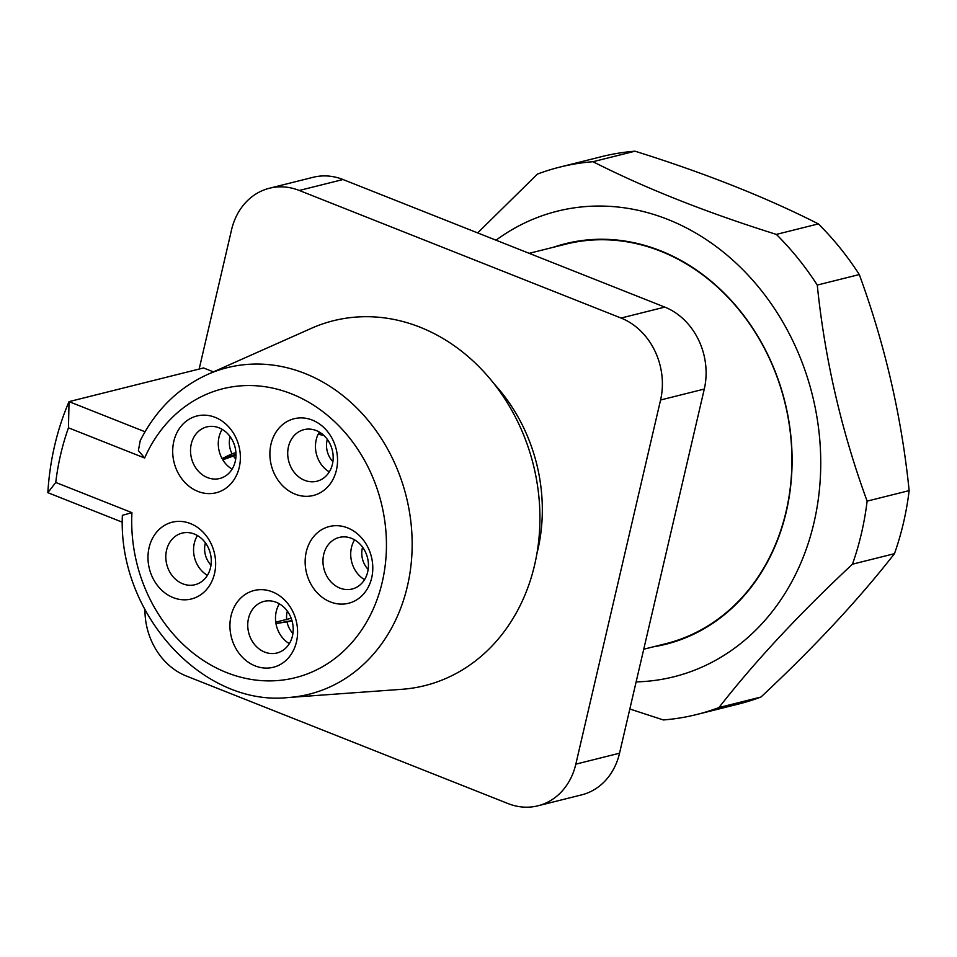 <?xml version="1.0" encoding="UTF-8"?>
<svg xmlns="http://www.w3.org/2000/svg" width="957" height="957" viewBox="0 0 957 957"><rect width="100%" height="100%" fill="white"/><g stroke="black" fill="none" stroke-linecap="round" stroke-linejoin="round"><path stroke-width="1.44" d="M316.241 430.554A26.593 22.478 -104.1 0 0 303.991 429.645A26.593 22.478 -104.1 0 0 288.643 460.891A26.593 22.478 -104.1 0 0 316.899 481.239A26.593 22.478 -104.1 0 0 333.18 457.135A26.593 22.478 -104.1 0 0 316.241 430.554M321.492 433.485L318.753 433.066A26.593 22.478 75.9 0 1 319.339 432.062M321.552 433.521L318.167 434.215L323.861 435.447M329.304 471.861A26.593 22.478 75.9 0 1 318.167 434.215M351.482 538.336A26.593 22.478 -104.1 0 0 339.245 537.427A26.593 22.478 -104.1 0 0 323.897 568.673A26.593 22.478 -104.1 0 0 352.152 589.01A26.593 22.478 -104.1 0 0 368.433 564.917A26.593 22.478 -104.1 0 0 351.482 538.336M364.557 579.643A26.593 22.478 75.9 0 1 354.592 539.844M276.262 602.312A26.593 22.478 -104.1 0 0 264.012 601.403A26.593 22.478 -104.1 0 0 248.676 632.661A26.593 22.478 -104.1 0 0 276.932 652.997A26.593 22.478 -104.1 0 0 293.213 628.893A26.593 22.478 -104.1 0 0 276.262 602.312M291.191 618.27L275.748 622.17A26.593 22.478 75.9 0 1 279.372 603.831M289.325 643.618A26.593 22.478 75.9 0 1 275.963 623.557L291.969 620.591M194.331 534.03A26.593 22.478 -104.1 0 0 182.081 533.121A26.593 22.478 -104.1 0 0 166.745 564.367A26.593 22.478 -104.1 0 0 195.001 584.715A26.593 22.478 -104.1 0 0 211.282 560.611A26.593 22.478 -104.1 0 0 194.331 534.03M207.394 575.336A26.593 22.478 75.9 0 1 197.429 535.549M219.045 427.815A26.593 22.478 -104.1 0 0 206.796 426.906A26.593 22.478 -104.1 0 0 191.46 458.164A26.593 22.478 -104.1 0 0 219.715 478.5A26.593 22.478 -104.1 0 0 235.996 454.396A26.593 22.478 -104.1 0 0 219.045 427.815M235.984 454.24L222.096 458.618A26.593 22.478 75.9 0 1 222.156 429.334M232.108 469.133A26.593 22.478 75.9 0 1 222.79 459.815L235.996 455.089M621.057 318.047L664.78 307.101A64.861 54.812 75.9 0 1 704.28 389.056L660.569 400.002A64.861 54.812 -104.1 0 0 621.057 318.047L299.29 190.467A64.861 54.812 -104.1 0 0 269.419 188.242A64.861 54.812 -104.1 0 0 231.534 229.895L199.152 369.067M144.962 609.8A64.861 54.812 -104.1 0 0 186.292 676.001L508.071 803.581A64.861 54.812 -104.1 0 0 537.942 805.806A64.861 54.812 -104.1 0 0 575.827 764.153L619.538 753.207A64.861 54.812 75.9 0 1 581.665 794.86L537.942 805.806M660.569 400.002L575.827 764.153M122.364 522.211L47.85 492.676A259.431 219.261 75.9 0 1 69.036 401.629L203.566 367.955L213.423 371.866M494.374 384.152A162.14 137.042 75.9 0 1 536.853 553.864M288.476 697.509A168.324 142.258 75.9 0 0 406.223 496.384A168.324 142.258 75.9 0 0 207.621 374.45L311.372 328.323A188.086 158.958 75.9 0 1 533.3 464.576A188.086 158.958 75.9 0 1 401.737 689.315L288.476 697.509C202.728 706.936 117.735 613.688 122.376 515.321L131.934 512.653A148.945 125.881 -104.1 0 0 300.558 676.228A148.945 125.881 -104.1 0 0 354.485 444.491A148.945 125.881 -104.1 0 0 144.651 458.02L68.461 427.815A239.98 202.812 -104.1 0 0 55.757 482.448L131.934 512.653M529.173 253.33L565.838 244.155A205.922 174.042 75.9 0 1 660.689 251.224A205.922 174.042 75.9 0 1 791.894 457.027A205.922 174.042 75.9 0 1 665.845 643.678L643.75 649.217M704.28 389.056L619.538 753.207M269.419 188.242L313.13 177.296A64.861 54.812 75.9 0 1 343.013 179.521L299.29 190.467M664.78 307.101L343.013 179.521M312.329 420.099A39.56 33.435 75.9 0 1 327.737 486.862A39.56 33.435 75.9 0 1 271.082 464.396A39.56 33.435 75.9 0 1 312.329 420.099M347.582 527.881A39.56 33.435 75.9 0 1 362.99 594.644A39.56 33.435 75.9 0 1 306.336 572.178A39.56 33.435 75.9 0 1 347.582 527.881M272.362 591.857A39.56 33.435 75.9 0 1 287.77 658.631A39.56 33.435 75.9 0 1 231.115 636.166A39.56 33.435 75.9 0 1 272.362 591.857M190.431 523.575A39.56 33.435 75.9 0 1 205.839 590.337A39.56 33.435 75.9 0 1 149.172 567.872A39.56 33.435 75.9 0 1 190.431 523.575M215.146 417.36A39.56 33.435 75.9 0 1 230.553 484.134A39.56 33.435 75.9 0 1 173.887 461.669A39.56 33.435 75.9 0 1 215.146 417.36M68.461 427.815L69.036 401.629L145.021 431.763M207.621 374.45C178.397 387.764 155.943 409.811 140.248 440.591L138.382 450.591L144.651 458.02M47.85 492.676L55.757 482.448M233.101 455.58A20.528 17.358 -104.1 0 0 235.709 458.905M230.135 436.655A20.528 17.358 -104.1 0 0 232.037 453.75L235.912 452.601M232.037 453.75L222.096 458.618M205.42 542.858A20.528 17.358 -104.1 0 0 210.995 565.12M287.351 611.14A20.528 17.358 -104.1 0 0 286.681 619.741M275.963 623.557L287.016 621.859A20.528 17.358 -104.1 0 0 292.926 633.402M292.052 620.902L287.016 621.859M362.583 547.165A20.528 17.358 -104.1 0 0 368.146 569.427M327.33 439.383A20.528 17.358 -104.1 0 0 332.892 461.645M718.958 707.558A282.136 238.449 75.9 0 1 696.684 714.52L738.696 704.005A282.136 238.449 -104.1 0 0 760.971 697.031C814.216 647.267 858.716 599.477 894.472 553.672L852.46 564.187C799.215 613.963 754.714 661.742 718.958 707.558L760.971 697.031M696.684 714.52A282.136 238.449 75.9 0 1 663.357 719.951L629.826 709.005M894.472 553.672A282.136 238.449 -104.1 0 0 909.15 490.618C901.614 416.75 884.998 344.735 859.29 274.551L817.266 285.066C824.802 358.935 841.43 430.961 867.126 501.133L909.15 490.618M867.126 501.133A282.136 238.449 75.9 0 1 852.46 564.187M859.29 274.551A282.136 238.449 -104.1 0 0 818.367 223.89C766.246 197.417 705.13 173.181 635.017 151.194L592.993 161.709C645.138 188.194 706.254 212.43 776.354 234.405L818.367 223.89M776.354 234.405A282.136 238.449 75.9 0 1 817.266 285.066M553.194 247.325A206.473 174.497 75.9 0 1 660.521 250.77A206.473 174.497 75.9 0 1 792.061 464.588A206.473 174.497 75.9 0 1 653.2 646.848M636.142 681.886A239.98 202.812 -104.1 0 0 820.113 481.419A239.98 202.812 -104.1 0 0 667.819 219.428A239.98 202.812 -104.1 0 0 496.025 240.195M477.651 232.91L537.403 174.102A282.136 238.449 75.9 0 1 559.678 167.14A282.136 238.449 75.9 0 1 592.993 161.709M635.017 151.194A282.136 238.449 -104.1 0 0 601.69 156.625L559.678 167.14"/></g></svg>
